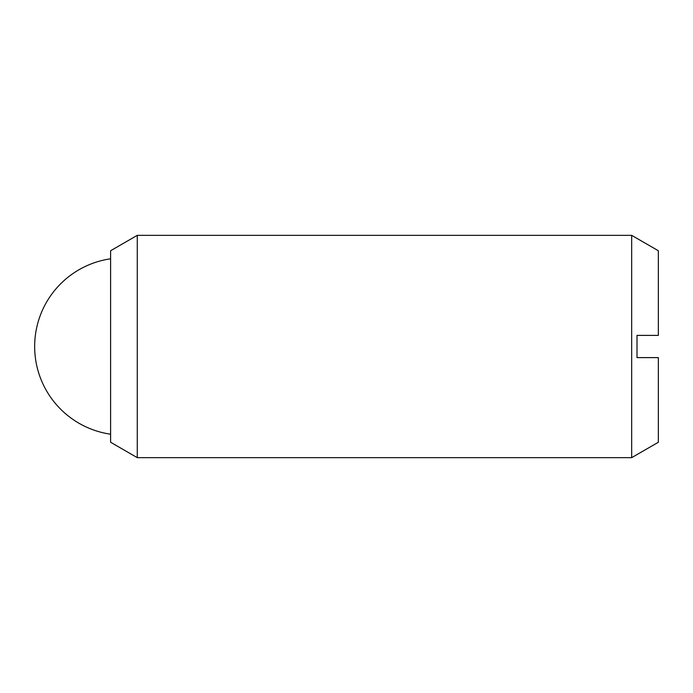 <?xml version="1.0" encoding="UTF-8"?>
<svg xmlns="http://www.w3.org/2000/svg" width="693" height="693" viewBox="0 0 693 693"><rect width="100%" height="100%" fill="white"/><g stroke="black" fill="none" stroke-linecap="round" stroke-linejoin="round"><path stroke-width="1.04" d="M137.275 346.5L137.275 457.657L631.669 457.657L631.669 235.343L137.275 235.343L137.275 346.5M137.275 235.343L110.603 250.745L110.603 442.255L137.275 457.657M631.669 235.343L658.35 250.745L658.35 335.386L637.006 335.386L637.006 357.614L658.35 357.614L658.35 442.255L631.669 457.657M110.603 258.801A88.609 88.609 0 0 0 110.603 434.199"/></g></svg>

